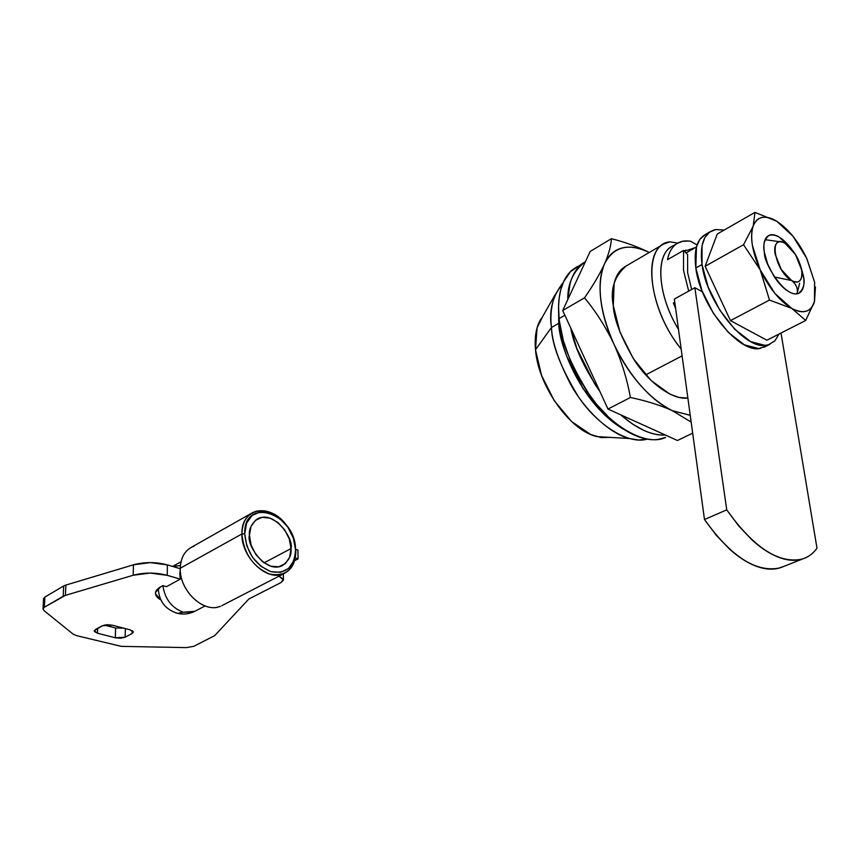 <?xml version="1.0" encoding="UTF-8"?>
<svg xmlns="http://www.w3.org/2000/svg" width="860" height="860" viewBox="0 0 860 860"><rect width="100%" height="100%" fill="white"/><g stroke="black" fill="none" stroke-linecap="round" stroke-linejoin="round"><path stroke-width="1.29" d="M783.901 566.364L778.01 568.395C771.108 569.965 763.433 569.083 754.983 565.74C746.523 562.375 737.912 556.699 729.151 548.734L716.401 535.436L704.49 519.526L674.337 299.065L694.869 287.702L726.743 509.851L704.49 519.526L674.337 299.065L694.869 287.702L702.426 291.83L694.869 287.702L726.743 509.851L704.49 519.526C731.118 556.721 756.209 572.857 779.751 567.944M817 548.196C813.022 553.689 808.013 557.345 801.971 559.15C778.622 563.945 753.553 547.508 726.743 509.851L738.729 525.954L751.511 539.446C760.294 547.54 768.904 553.313 777.343 556.764C785.771 560.183 793.404 561.129 800.251 559.591C807.067 558.043 812.657 554.238 817 548.196L781.009 333.035L817 548.196M686.13 253.033L689.01 251.206M249.432 535.296C248.755 529.008 251.572 523.471 257.86 518.698C274.748 509.905 294.249 539.714 291.002 548.594L264.052 562.859L291.002 548.594L289.283 538.983L284.714 529.857L277.995 522.547L270.094 518.15L262.182 517.333L255.452 520.279L250.959 526.578L249.432 535.296L251.12 545.1L255.785 554.442L262.698 561.859L270.75 566.192L278.704 566.804L285.316 563.655L289.627 557.248L291.002 548.594C291.83 555.087 288.895 560.795 282.209 565.697C265.192 573.942 246.121 544.111 249.432 535.296M220.439 606.279C203.874 613.75 179.202 590.659 180.267 568.234L241.918 533.963L244.713 533.791C243.638 495.586 296.227 513.538 295.528 550.034C294.378 567.149 286.144 574.34 270.825 571.62C255.248 564.913 246.54 552.303 244.713 533.791L241.918 533.963C243.853 553.603 253.087 566.976 269.621 574.061C285.864 576.931 294.593 569.298 295.808 551.163L293.862 560.602L288.627 568.449L280.543 572.341L270.825 571.62L260.956 566.321L252.485 557.248L246.766 545.799L244.713 533.791L246.605 523.127L252.12 515.441L260.354 511.872L270.019 512.883L279.65 518.279L287.853 527.202L293.411 538.328L295.808 551.163C295.679 563.364 291.002 571.104 281.768 574.383C265.149 580.307 241.284 556.366 241.918 533.963L180.267 568.234C179.267 589.96 202.53 612.739 219.16 606.719M194.725 611.353L183.201 612.18C171.688 607.902 164.926 599.044 162.905 585.628C164.926 599.044 171.688 607.902 183.201 612.18L177.73 613.384L183.201 612.18L192.586 612.191M158.251 588.466L158.315 589.562L158.251 588.466M175.408 612.728L177.73 613.384L175.408 612.728M180.578 573.33L179.804 573.76L180.267 579.113L166.528 586.649L162.916 585.617L160.713 586.832C156.918 588.939 155.176 591.261 155.477 593.819L160.777 599.85C156.853 597.668 155.112 595.163 155.563 592.314L160.713 586.832L162.916 585.617L166.528 586.649L180.267 579.113L179.804 573.76L180.578 573.33M241.918 533.963C242.251 522.181 246.766 514.667 255.474 511.431C266.417 508.808 276.705 513.366 286.315 525.094C270.449 502.616 240.929 507.712 241.918 533.963M194.113 546.132C185.416 549.443 180.793 556.807 180.267 568.234M180.277 569.266L179.804 573.76L180.277 569.266M172.774 566.482L180.417 565.514M279.005 576.168L283.435 579.221L281.016 582.553L248.841 599.011L214.634 635.669L193.779 646.322L186.298 647.612L121.303 646.365L76.475 635.615L73.154 634.153L44.053 610.664L43.011 608.891L44.376 607.225L65.424 595.356L133.192 575.254L150.091 573.072L167.238 575.329L180.267 579.113L167.238 575.329L167.388 564.891L167.238 575.329C155.725 572.373 144.373 572.351 133.192 575.254L133.451 564.805L150.296 562.601L167.388 564.891L180.267 568.686L167.388 564.891C155.918 561.892 144.598 561.859 133.451 564.805L65.876 585.079L133.451 564.805L133.192 575.254L65.424 595.356L65.876 585.079L63.661 585.961L65.876 585.079L65.424 595.356L63.21 596.238L63.661 585.961L44.87 597.066L63.661 585.961L63.21 596.238L44.376 607.225L44.87 597.066L43.505 598.754L44.87 597.066L44.376 607.225L43.032 608.708L44.053 610.664L73.154 634.153L76.475 635.615L121.303 646.365L186.298 647.612L193.779 646.322L214.634 635.669L248.841 599.011L281.016 582.553L283.467 580.038L279.005 576.168M130.193 629.864L112.284 625.177L106.855 624.704L102.286 625.768L95.385 629.531L94.374 631.498L97.481 633.207L115.315 637.787L120.636 638.249L125.141 637.206L132.096 633.53L133.203 631.584L130.193 629.864L133.3 632.293L132.096 633.53L132.171 630.627L132.096 633.53L125.141 637.206L115.315 637.787L97.481 633.207L94.245 630.735L102.286 625.768L112.284 625.177L130.193 629.864M115.595 628.015L104.264 625.059L115.606 628.015L115.315 637.787L115.595 628.015L123.517 628.112M97.642 628.305L97.481 633.207L97.642 628.305M125.367 628.606L125.141 637.206L125.367 628.606M295.27 557.936L298.087 558.828L294.625 560.634L298.087 558.828L297.904 550.045L295.722 549.357L297.904 550.045L298.087 558.828L295.27 557.936M624.887 429.989C581.532 405.608 558.828 344.796 558.742 323.296L551.475 327.477C551.819 344.634 560.817 367.768 578.49 396.879C597.249 424.904 628.359 444.867 647.161 439.148L638.668 440.019L629.068 438.482C608.181 432.827 584.51 409.027 571.201 385.43C558.591 361.146 552.012 341.829 551.475 327.477L535.5 349.719C538.027 385.033 568.739 429.065 595.356 436.235M787.491 245.261L785.223 243.477L787.545 245.121C794.662 251.518 799.316 259.699 801.52 269.675L801.907 273.243C801.735 281.37 798.317 283.8 791.651 280.543C774.613 271.362 768.055 232.157 785.223 243.477L795.425 254.409L801.52 269.675C802.423 274.759 801.918 278.371 800.004 280.51C798.091 282.65 795.296 282.661 791.651 280.543C796.145 284.144 797.994 288.401 797.177 293.325L796.166 293.851M542.681 316.523L537.059 327.886L535.5 349.719L541.542 375.422L554.313 400.792L571.674 421.604L590.734 434.515L601.183 437.568L610.095 437.385M667.489 259.688C668.865 252.775 671.585 247.723 675.659 244.519C679.744 241.337 684.743 240.252 690.634 241.262L697.041 244.928L690.634 241.262L688.462 240.983L682.356 241.359L677.035 243.541C672.23 246.637 669.048 252.023 667.489 259.688L683.549 250.453L667.489 259.688M675.637 308.611L673.391 302.967L674.863 302.978L673.391 302.967L674.767 302.204M688.688 291.121L683.517 270.352L683.549 250.453L683.517 270.352L688.688 291.121M670.542 247.357C654.976 256.925 658.341 296.732 678.476 329.369C656.578 294.034 655.019 251.281 674.133 245.476M681.184 349.128C650.988 312.352 642.011 254.334 663.587 244.089L669.886 241.81L677.766 243.1L669.886 241.81C642.786 244.036 646.731 304.386 678.572 345.72M645.677 374.895L682.098 355.868L645.677 374.895M782.105 242.047L765.153 239.693L782.105 242.047M799.617 283.262L797.177 293.325C797.994 288.401 796.145 284.144 791.651 280.543L774.484 277.017L791.651 280.543L781.278 269.546L775.107 254.001C774.236 248.862 774.806 245.272 776.784 243.229C778.784 241.198 781.589 241.284 785.223 243.477M541.134 318.673C536.264 326.338 534.383 336.69 535.5 349.719L551.475 327.477C550.077 316.802 551.206 306.042 554.851 295.195L563.192 282.607C552.668 295.797 548.755 310.75 551.475 327.477L558.742 323.296L558.559 306.235M684.366 251.27L695.095 247.712M624.941 430.021L605.193 415.52L583.08 388.731L566.665 356.147L563.429 346.494L558.989 325.553L558.559 306.407M687.624 254.549L683.549 250.453L687.624 254.549L687.624 272.62L687.624 254.549M691.666 289.476L687.624 272.62L691.666 289.476M626.413 265.837L622.328 268.61C618.49 271.986 615.76 276.866 614.169 283.252L613.277 305.59C610.127 289.239 614.448 276.017 626.241 265.933M690.236 415.337L672.348 410.682L691.161 422.099L672.348 410.682C660.362 405.243 646.387 400.846 630.434 397.481C627.08 379.195 621.683 361.641 614.266 344.817L613.524 343.226C605.526 326.639 595.862 311.503 584.531 297.839L562.698 310.514L584.531 297.839C593.067 285.498 599.678 274.297 604.376 264.246L604.677 263.568C608.88 253.786 611.116 245.487 611.374 238.682L590.164 251.475L562.698 310.514L607.966 409.048L677.443 440.492L692.676 433.171L677.443 440.492L607.966 409.048L630.434 397.481L607.966 409.048L562.698 310.514L590.164 251.475L611.374 238.682C625.489 242.283 638.055 246.852 649.074 252.388M690.236 415.294L672.348 410.682C649.537 399.029 630.176 377.078 614.266 344.817C621.683 361.641 627.08 379.195 630.434 397.481C646.387 400.846 660.362 405.243 672.348 410.682C661.695 405.694 651.149 397.32 640.7 385.549C630.251 373.724 621.436 360.146 614.266 344.817L613.524 343.226C606.601 327.95 602.333 313.233 600.721 299.065C599.151 284.95 600.366 273.351 604.376 264.246L604.677 263.568C608.869 254.603 615.19 249.303 623.618 247.658C631.369 246.164 639.915 247.777 649.246 252.496C628.649 242.746 613.793 246.433 604.677 263.568C608.88 253.786 611.116 245.487 611.374 238.682C625.575 242.305 638.206 246.906 649.268 252.485M613.277 305.59L619.995 332.154L633.325 358.588L651.052 380.486L670.187 394.31L679.314 397.513L687.871 398.029C672.38 400.276 648.612 382.442 634.39 360.222C620.92 337.206 613.879 318.995 613.277 305.59M584.531 297.839C595.862 311.503 605.526 326.639 613.524 343.226C599.592 310.739 596.539 284.413 604.376 264.246C599.678 274.297 593.067 285.498 584.531 297.839M800.703 266.084L803.315 275.565L801.799 276.372L803.315 275.565L800.531 265.514M791.791 249.325L779.472 237.242C774.14 234.006 769.99 233.866 767.023 236.801C764.056 239.779 763.207 245.057 764.443 252.625C762.712 245.347 764.185 239.639 768.872 235.479C775.397 233.372 782.987 237.919 791.641 249.142M806.916 258.785L814.624 282.241L814.431 301.72C812.915 306.837 810.141 310.008 806.11 311.234C802.058 312.449 797.252 311.492 791.695 308.364L774.957 293.507L760.229 269.933L769.474 300.065L730.473 320.619L705.135 266.277L717.251 234.017L754.972 212.377L776.73 221.256L792.899 236.156L806.637 258.172L814.624 282.241L814.538 301.344L805.712 320.468L766.894 340.216L730.473 320.619L766.894 340.216L805.712 320.468L791.695 308.364L769.474 300.065L760.53 270.577C769.388 288.508 779.773 301.108 791.695 308.364L805.712 320.468L814.431 301.72C810.872 312.126 803.294 314.341 791.695 308.364L769.474 300.065L730.473 320.619L705.135 266.277L743.545 244.724L705.135 266.277L717.251 234.017L754.972 212.377L753.209 225.997C754.994 221.095 758.004 218.236 762.207 217.419C766.421 216.612 771.269 217.892 776.73 221.256L783.696 226.449L776.73 221.256L754.972 212.377L753.209 225.997C757.402 216.204 765.239 214.624 776.73 221.256C788.308 228.846 798.274 241.155 806.637 258.172L806.916 258.785M815.441 286.96L814.538 301.344L815.441 286.96M760.229 269.933L752.414 245.519C751.156 237.747 751.382 231.361 753.07 226.374L743.545 244.724L753.07 226.374C749.855 237.414 752.242 251.937 760.229 269.933L743.545 244.724L760.229 269.933M764.443 252.625L767.658 264.041L773.527 275.522C778.321 283.177 783.417 288.562 788.824 291.68C794.21 294.743 798.306 294.69 801.122 291.519C803.907 288.326 804.637 283.015 803.315 275.565C805.229 283.037 803.724 288.928 798.789 293.238C785.438 299.484 763.11 261.988 764.443 252.625M767.002 345.118C745.889 351.17 706.63 303.161 702.018 264.525L695.826 268.008C700.341 306.568 739.557 354.385 760.724 348.289M779.053 334.024L774.871 340.882L768.421 344.785L764.938 345.365L750.63 341.592L734.72 329.229L719.755 310.094L708.231 287.283L702.018 264.525L702.072 245.53L704.888 237.543L709.564 232.135L715.757 229.545L724.163 230.05M765.561 346.483L758.66 348.547L744.33 344.806L728.42 332.508L713.477 313.459L701.986 290.712L695.826 268.008L696.46 246.809L699.771 239.467L705.598 234.35M708.027 233.425C697.589 237.059 693.525 248.583 695.826 268.008L702.018 264.525C699.632 244.444 703.953 232.834 714.993 229.695M665.436 435.052C651.794 435.665 636.916 428.925 620.78 414.842L632.433 423.991L644.054 430.505C651.762 433.956 658.9 435.472 665.436 435.063M599.861 391.397C583.671 367.059 573.964 345.935 570.75 328.036M564.88 315.254L559.097 318.598C559.462 337.819 569.879 363.705 590.358 396.256C612.18 427.495 646.913 446.684 665.543 437.45L657.997 439.46C650.891 440.385 643.087 438.955 634.562 435.192C626.037 431.397 617.469 425.485 608.88 417.444L596.507 404.221L586.735 391.085L577.995 376.648L570.696 361.565L563.386 340.893L559.365 321.017L559.097 318.598L564.88 315.254M567.783 299.602C567.503 283.445 573.394 270.793 585.434 261.644L581.489 264.385C576.189 268.804 572.373 275.232 570.04 283.671L567.761 299.624M583.779 262.666L570.47 271.62L563.547 281.833L560.752 289.766L559.161 298.076L558.57 306.45L559.097 318.598C557.968 307.364 558.581 297.528 560.935 289.067C563.3 280.639 567.149 274.222 572.47 269.793L577.286 266.557M570.728 327.983L576.909 348.612L594.604 383.732L599.882 391.429M780.493 567.718L802.67 558.946M688.559 251.464L696.417 246.96M257.86 518.698L256.936 519.214M158.315 588.412C158.906 601.301 165.4 609.622 177.773 613.395C183.599 614.663 189.2 614.008 194.564 611.428L205.056 605.956M284.327 573.426L221.719 605.741M252.786 512.549L191.425 547.272M181.019 561.741L172.624 566.439M43.538 598.56L43.032 608.697M283.348 573.932L283.445 579.264M596.593 436.6L629.068 438.482M676.809 243.692L672.455 246.218M662.78 244.584L624.478 266.966M538.328 324.134L554.851 295.195M685.947 250.056L684.173 251.077M768.023 235.952L768.872 235.479M798.209 293.55L798.789 293.238M770.033 344.226L763.927 347.311M710.113 231.738L705.458 234.425"/></g></svg>

